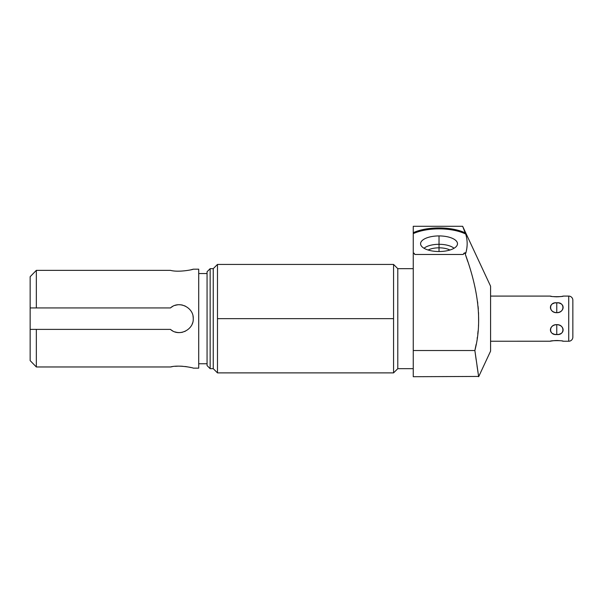 <?xml version="1.0" encoding="UTF-8"?>
<svg xmlns="http://www.w3.org/2000/svg" width="603" height="603" viewBox="0 0 603 603"><rect width="100%" height="100%" fill="white"/><g stroke="black" fill="none" stroke-linecap="round" stroke-linejoin="round"><path stroke-width="0.9" d="M476.151 344.305L474.87 350.524C483.402 318.045 476.31 284.179 464.988 253.335L463.797 253.335A83.184 35.155 90 0 1 463.308 254.474L414.758 254.474A83.184 35.155 90 0 1 414.261 253.335A35.155 14.856 0 0 1 413.259 252.898L413.259 233.625A35.155 14.856 180 0 1 465.72 234.054L465.177 232.856A35.155 14.856 0 0 0 413.259 232.69L413.259 233.625A35.155 14.856 180 0 1 465.72 234.054L462.652 226.291L465.177 232.856A35.155 14.856 0 0 0 413.259 232.69L413.259 226.291L462.652 226.291L490.578 286.184L490.578 351.134L478.654 376.709L490.578 351.134L490.578 286.184L462.652 226.291L413.259 226.291L413.259 350.524L413.259 252.898A35.155 14.856 0 0 0 414.261 253.335L413.259 253.335L414.261 253.335A83.184 35.155 90 0 0 414.758 254.474L463.308 254.474A83.184 35.155 90 0 0 463.797 253.335A35.155 14.856 0 0 0 465.177 252.725L464.988 253.335L463.797 253.335A35.155 14.856 0 0 0 465.177 252.725L465.72 253.396L466.247 251.413M467.121 245.466L466.82 248.444L467.121 245.466M465.109 253.69L467.785 261.604M477.546 301.711L477.757 303.384M478.089 306.467L478.315 309.045M478.533 312.55L478.624 322.394M478.526 324.942L478.465 326.042M478.081 330.934L477.764 333.896M477.305 337.379L477.154 338.434M465.72 253.396C467.642 246.951 467.642 240.499 465.72 234.054C467.642 240.499 467.642 246.951 465.72 253.396L465.177 252.725L464.988 253.335C476.31 284.179 483.402 318.045 474.87 350.524L476.182 359.983M477.101 366.368L477.561 369.511M477.704 370.453L478.058 372.805M478.164 373.521L478.383 374.945L478.164 373.521M466.27 251.293L466.797 248.564M413.259 268.659L397.792 268.659L413.259 268.659M397.792 368.667L413.259 368.667L397.792 368.667L397.792 268.659L397.792 368.667L393.563 372.888L393.563 264.431L397.792 268.659L393.563 264.431L393.563 372.888L397.792 368.667M217.479 372.888L217.479 318.663L393.563 318.663L217.479 318.663L217.479 264.431L217.479 372.888L213.251 368.667L213.251 268.659L217.479 264.431L213.251 268.659L210.153 268.659L207.063 271.757L207.063 365.569L210.153 368.667L213.251 368.667L217.479 372.888L393.563 372.888M207.063 365.569L207.063 271.757L210.153 268.659L210.153 368.667L207.063 365.569M210.153 368.667L210.153 268.659L213.251 268.659L213.251 368.667L210.153 368.667M207.063 363.767L198.711 363.767L207.063 363.767M198.711 273.558L207.063 273.558L198.711 273.558M170.453 307.937L30.15 307.937L36.338 307.937L36.338 270.355L170.453 270.355C178.782 272.662 193.812 269.443 193.246 269.179L198.711 269.179L198.711 368.147L193.246 368.147C193.812 367.883 178.782 364.664 170.453 366.971L36.338 366.971L36.338 329.381L170.453 329.381C178.774 337.122 193.812 329.916 193.246 318.655C193.804 307.402 178.767 300.211 170.453 307.937L36.338 307.937L36.338 270.355L170.453 270.355C178.782 272.662 193.812 269.443 193.246 269.179L198.711 269.179L198.711 368.147L193.246 368.147C193.812 367.883 178.782 364.664 170.453 366.971L36.338 366.971L30.15 360.617L30.15 329.381L36.338 329.381L36.338 366.971L30.15 360.617L36.338 366.971L30.15 360.617L30.15 276.709L36.338 270.355L30.15 276.709L36.338 270.355L30.15 276.709L30.15 329.381L170.453 329.381C178.774 337.122 193.812 329.916 193.246 318.655C193.804 307.402 178.767 300.211 170.453 307.937A13.922 13.922 0 0 1 172.654 306.452M192.824 269.292L192.402 269.405M191.965 269.526L190.872 269.79M170.679 366.933L172.141 366.692M175.307 366.322L177.576 366.187L175.307 366.322M180.259 366.164L182.505 366.255L180.259 366.164M185.038 366.496L187.103 366.782L185.038 366.496M188.973 367.121L190.872 367.536L188.973 367.121M170.611 366.948L172.111 366.699M179.332 332.577L179.332 332.577A13.922 13.922 0 0 0 180.176 332.555A13.922 13.922 0 0 1 179.332 332.577A13.922 13.922 0 0 0 180.176 332.555A13.922 13.922 0 0 1 178.028 332.517M180.561 332.524A13.922 13.922 0 0 0 182.732 332.163A13.922 13.922 0 0 1 180.561 332.524A13.922 13.922 0 0 0 182.732 332.163A13.922 13.922 0 0 1 180.561 332.524M184.654 331.522A13.922 13.922 0 0 0 185.196 331.288A13.922 13.922 0 0 1 184.654 331.522A13.922 13.922 0 0 0 185.196 331.288A13.922 13.922 0 0 1 184.654 331.522M192.289 323.736A13.922 13.922 0 0 0 192.576 322.944A13.922 13.922 0 0 1 192.289 323.736A13.922 13.922 0 0 0 192.576 322.944A13.922 13.922 0 0 1 192.289 323.736M193.246 318.655A13.922 13.922 0 0 0 193.005 316.085A13.922 13.922 0 0 1 193.246 318.655A13.922 13.922 0 0 0 193.005 316.085A13.922 13.922 0 0 1 193.246 318.655M185.189 306.038A13.922 13.922 0 0 0 184.699 305.819A13.922 13.922 0 0 1 185.189 306.038A13.922 13.922 0 0 0 184.699 305.819A13.922 13.922 0 0 1 185.189 306.038M182.724 305.163A13.922 13.922 0 0 0 180.169 304.771A13.922 13.922 0 0 1 182.724 305.163A13.922 13.922 0 0 0 180.169 304.771A13.922 13.922 0 0 1 182.724 305.163M179.815 304.756A13.922 13.922 0 0 0 179.332 304.741A13.922 13.922 0 0 1 179.815 304.756A13.922 13.922 0 0 0 179.332 304.741A13.922 13.922 0 0 1 179.815 304.756M177.599 332.472A13.922 13.922 0 0 1 175.066 331.914M172.654 330.874A13.922 13.922 0 0 1 170.453 329.381M179.325 304.741L179.325 304.741A13.922 13.922 0 0 0 178.835 304.756M175.066 305.412A13.922 13.922 0 0 1 177.591 304.854M439.029 235.924A18.452 7.801 0 0 0 420.577 243.725A18.452 7.801 0 0 0 439.029 251.526A18.452 7.801 0 0 0 457.489 243.725A18.452 7.801 0 0 0 439.029 235.924A18.452 7.801 0 0 0 420.668 244.501A18.452 7.801 0 0 0 439.029 251.526A18.452 7.801 0 0 0 457.391 244.501A18.452 7.801 0 0 0 439.029 235.924L439.029 244.298L439.029 235.924M474.87 350.524L413.259 350.524L474.87 350.524L478.654 376.709L474.87 350.524M413.259 350.524L413.259 376.709L478.616 376.438M477.968 372.194L477.689 370.34M477.433 368.606L477.011 365.75M424.03 248.27A16.665 7.048 180 0 1 439.029 244.298A16.665 7.048 180 0 1 454.029 248.27A16.665 7.048 0 0 0 439.029 244.298L439.029 247.818A14.02 5.924 180 0 1 449.936 250.019A14.02 5.924 0 0 0 439.029 247.818L439.029 244.298A16.665 7.048 0 0 0 424.03 248.27M428.122 250.019A14.02 5.924 180 0 1 439.029 247.818A14.02 5.924 0 0 0 428.122 250.019M439.029 251.526L439.029 247.818L439.029 251.526M550.32 341.238C550.366 340.431 563.164 340.431 563.21 341.238L568.727 341.238L568.727 296.088A4.123 4.123 0 0 1 572.85 300.211A4.123 4.123 0 0 0 568.727 296.088L563.21 296.088C563.164 296.895 550.373 296.895 550.32 296.088L490.578 296.088L550.32 296.088C549.898 296.887 563.797 296.857 563.21 296.088L568.727 296.088L568.727 341.238L563.21 341.238C563.647 340.439 549.74 340.469 550.32 341.238L490.578 341.238L550.449 341.215M555.363 302.894L556.765 302.796C548.308 302.495 548.308 312.166 556.765 312.686C565.222 312.166 565.222 302.495 556.765 302.796C548.587 301.786 548.587 312.919 556.765 312.686L556.765 302.796L556.765 312.686C564.943 312.919 564.943 301.786 556.765 302.796L558.174 302.894M558.174 334.424L556.765 334.529L556.765 324.64C548.308 325.16 548.308 334.831 556.765 334.529C565.222 334.831 565.222 325.16 556.765 324.64C548.587 324.406 548.587 335.539 556.765 334.529L555.363 334.424M550.841 341.132L551.353 341.027M551.489 341.004L554.255 340.62M554.933 340.567L555.619 340.529M556.305 340.514L556.773 340.507M557.232 340.514L557.926 340.529M558.649 340.574L559.275 340.62M562.169 341.027L562.705 341.132M550.69 305.774L551.104 305.103M552.823 303.701L553.999 303.211M559.531 303.211L560.715 303.701M562.433 305.103L562.84 305.774M553.999 334.115L552.823 333.625M551.104 332.223L550.69 331.552M562.84 331.552L562.433 332.223M560.715 333.625L559.531 334.115M568.727 341.238A4.123 4.123 0 0 0 572.85 337.115A4.123 4.123 0 0 1 568.727 341.238M572.85 300.211L572.85 337.115L572.85 300.211M562.576 296.216L562.184 296.299M561.144 296.472L559.283 296.706M558.642 296.751L557.926 296.797M557.232 296.812L556.773 296.819M556.305 296.812L555.634 296.797M554.888 296.751L554.3 296.706M551.368 296.299L550.833 296.194M556.765 334.529C564.943 335.539 564.943 324.406 556.765 324.64L556.765 334.529M393.563 264.431L217.479 264.431"/></g></svg>
